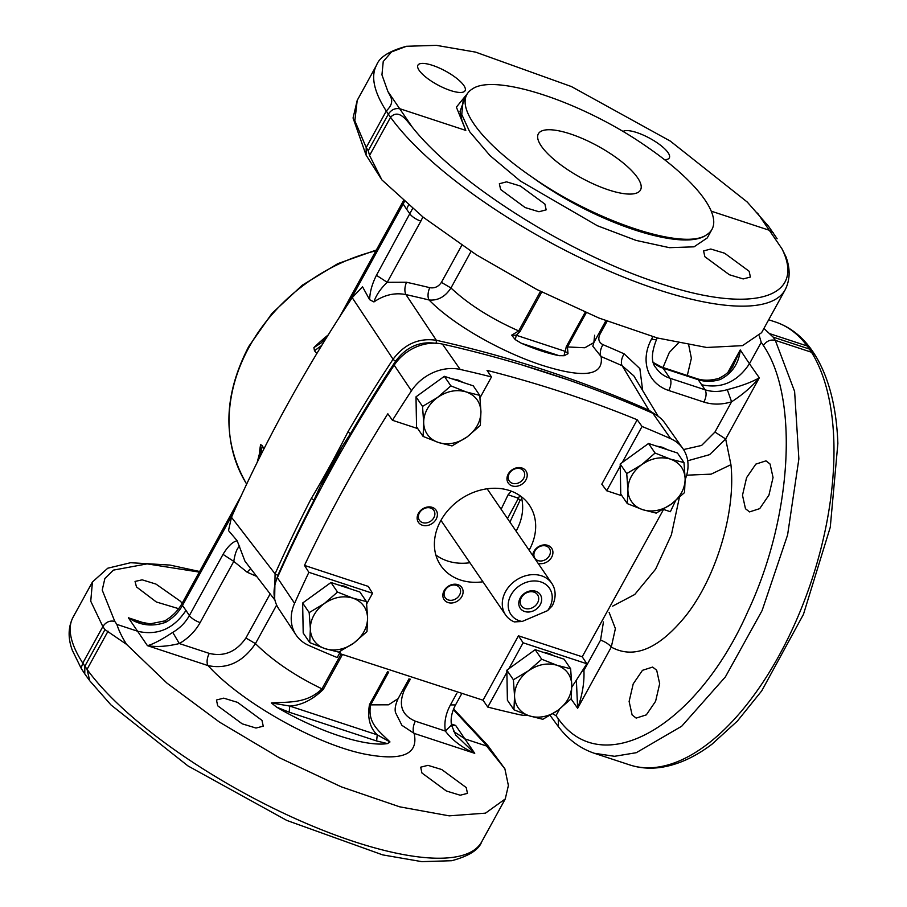 <?xml version="1.0" encoding="UTF-8"?>
<svg xmlns="http://www.w3.org/2000/svg" width="907" height="907" viewBox="0 0 907 907"><rect width="100%" height="100%" fill="white"/><g stroke="black" fill="none" stroke-linecap="round" stroke-linejoin="round"><path stroke-width="1.36" d="M521.287 343.231L559.143 355.68C547.817 353.424 535.198 349.274 521.287 343.231L515.233 339.603L511.684 335.159L518.725 330.93C491.05 318.674 468.466 304.355 450.96 287.973C445.212 296.782 437.911 300.784 429.068 299.979A1401.666 1139.702 145.6 0 0 405.939 294.594C394.953 292.405 384.285 294.854 373.933 301.94L369.648 299.707L362.528 286.782L352.199 297.655A1402.483 1140.36 -34.4 0 0 231.466 517.285L228.507 530.572L237.146 540.719L244.958 561.172L274.946 600.139M231.466 517.285L275.082 573.87L274.662 598.892M313.142 503.317A170.187 138.386 145.6 0 1 314.026 500.086L311.328 498.419C323.912 477.377 336.134 455.155 347.982 431.755A2.336 0.68 30.3 0 0 350.624 433.535C335.998 455.45 323.81 477.638 314.026 500.086A1396.984 1135.881 145.6 0 0 277.837 575.412L275.603 582.441M352.199 297.655L393.082 359.229A1399.308 1137.786 145.6 0 0 347.982 431.755M658.221 416.358L633.823 375.861L622.179 365.736A1401.666 1139.702 145.6 0 0 601.114 356.587C603.881 375.691 584.255 378.604 542.25 365.34C503.306 352.721 453.897 325.602 429.068 299.979A9.331 4.388 103.7 0 1 429.771 287.678A1410.997 1147.276 145.6 0 0 406.483 282.247C404.556 287.247 404.363 291.362 405.939 294.594L436.358 340.284C418.977 337.687 404.556 344.002 393.082 359.229A2.336 0.612 33.5 0 0 395.645 361.122A1396.984 1135.881 145.6 0 0 350.624 433.535A170.187 138.386 145.6 0 1 353.639 430.088M316.86 353.469L314.468 350.737L313.901 347.585L321.225 342.914L327.62 335.907M263.948 448.852L262.259 445.7L260.604 444.543L260.445 449.906L257.203 462.343M250.661 568.587L247.101 572.181L233.779 561.399L200.141 622.587A9.331 2.868 -151.2 0 1 189.37 615.57L223.02 554.381L233.779 561.399C235.004 553.395 236.976 548.282 239.72 546.082M369.648 299.707C369.818 292.077 372.085 283.948 376.439 275.297L387.21 282.315C380.521 288.687 376.099 295.228 373.933 301.94M642.678 390.566L639.866 368.605L624.175 353.866A9.331 4.852 114.1 0 0 622.179 365.736L648.947 410.213A1399.308 1137.786 145.6 0 0 436.358 340.284L436.222 343.368C419.918 340.919 406.393 346.837 395.645 361.122M408.513 205.095L406.574 209.188L403.184 204.018L404.431 201.547M412.594 208.565L376.439 275.297M199.619 571.501L169.994 565.072L130.608 562.714L107.763 568.213L92.435 581.988L90.745 601.228L102.854 626.59L104.963 629.617L126.583 644.378C121.992 637.088 118.76 630.433 116.878 624.401L138.091 631.385C157.807 635.694 173.781 628.71 185.992 610.411L182.477 605.491A9.331 2.868 -151.2 0 1 182.012 603.529L240.922 496.367M185.992 610.411L189.37 615.57C185.493 622.542 179.949 628.143 172.749 632.383L179.325 643.551L209.29 653.403C224.131 656.94 236.33 651.804 245.899 638.006L270.15 593.904M200.141 622.587C195.277 631.283 188.339 638.267 179.325 643.551C167.296 646.498 156.662 647.201 147.433 645.659C152.864 644.321 161.299 639.889 172.749 632.383M233.53 512.636L182.477 605.491C178.577 612.429 173.022 618.007 165.811 622.225C152.501 627.02 140.029 625.547 128.375 617.78L145.324 623.358M559.143 355.68L564.222 355.714L568.009 353.685L567.431 346.95L584.845 347.755L593.847 342.597L594.641 335.239M624.175 353.866A1410.997 1147.276 145.6 0 0 602.974 344.66A9.331 4.807 112.9 0 0 601.114 356.587L592.849 346.247M656.475 415.202L648.947 410.213A2.336 1.213 114 0 1 649.083 411.642M566.864 379.432L521.65 364.841M785.179 289.775L761.585 332.688L742.504 345.646L706.689 347.472L657.382 337.982L598.994 318.051L536.785 289.469L476.356 254.799L423.138 217.158L381.904 179.926L369.568 155.46L390.566 117.275C399.397 107.786 407.912 122.422 412.311 127.184C457.491 184.268 572.158 256.057 662.008 284.129C751.608 313.913 806.618 298.29 781.959 248.79L785.904 256.647C790.428 268.733 790.178 279.775 785.179 289.775A233.133 71.721 28.8 0 1 605.581 269.538A233.133 71.721 28.8 0 1 390.566 117.275L388.355 114.123C391.405 109.554 395.395 107.808 400.327 108.885L465.79 130.415L461.969 120.495L460.019 111.436L465.03 97.82M126.583 644.378L166.967 683.13L219.46 722.085L279.367 757.719L341.281 786.834L399.647 806.811L449.192 815.847L485.494 813.148L505.267 798.942L508.385 785.496L504.882 768.83L486.606 746.03L465.382 739.058L453.67 731.53M217.703 705.805L242.158 723.82L255.978 728.038L263.245 726.19L261.987 720.373L237.532 702.358L223.723 698.152L216.456 700L217.703 705.805M421.936 772.991L446.391 791.006L460.212 795.224L467.479 793.376L466.221 787.559L441.766 769.544L427.957 765.338L420.689 767.186L421.936 772.991M178.656 608.676L156.344 601.987L136.469 586.92L135.041 581.432L142.161 579.834L155.959 584.074L180.754 601.488L181.99 603.574M165.811 622.225L164.711 620.91L150.074 623.869L138.068 621.556L128.375 617.78L147.433 645.659L208.043 665.602A9.331 4.614 108.2 0 1 209.29 653.403M342.381 654.661L323.3 689.377C312.677 699.728 301.498 705.295 289.764 706.065L289.152 712.188L276.601 707.12C318.108 731.609 365.124 747.073 387.504 743.593L389.976 741.949C380.067 731.824 366.95 723.446 370.668 704.864L388.536 704.807L398.116 698.651C395.486 704.331 394.613 708.934 395.475 712.494L401.903 725.328L414.125 733.4A9.331 4.614 108.2 0 1 415.383 721.201L445.337 731.053C452.344 740.271 462.139 747.697 474.735 753.332L455.665 725.453L451.403 724.534M455.541 734.874L474.735 753.332L414.125 733.4C418.751 754.477 402.164 761.358 364.376 754.023C315.239 744.035 240.865 701.973 208.043 665.602C227.056 669.502 242.861 662.167 255.445 643.619C272.678 660.67 294.854 675.749 321.962 688.844C306.94 703.719 288.823 701.803 271.374 702.936L276.601 707.12M515.233 339.603L516.332 335.273L511.684 335.159M564.222 355.714A4.66 2.302 108.2 0 1 565.31 351.383L568.009 353.685M556.116 375.77L534.722 368.843M366.054 155.029L353.061 118.012L357.211 100.371L354.841 120.846L366.213 147.535L366.054 155.04L380.793 178.214M777.129 238.745L768.535 226.251L747.255 202.046L670.307 141.095L571.444 86.573L475.585 52.118L436.403 45.35L406.506 46.28L391.529 51.914L383.23 61.54L381.949 74.862L387.879 91.448C390.906 97.537 395.361 101.89 386.291 111.017L366.213 147.535L368.242 150.709L369.568 155.46M419.363 70.655A26.813 7.948 28.4 0 0 444.203 88.092A26.813 7.948 28.4 0 0 465.098 90.677A26.813 7.948 28.4 0 0 463.647 85.224A26.813 7.948 28.4 0 0 438.807 67.787A26.813 7.948 28.4 0 0 417.912 65.202A26.813 7.948 28.4 0 0 419.363 70.655M664.514 159.655A26.813 7.948 28.4 0 0 669.332 157.863A26.813 7.948 28.4 0 0 667.881 152.41A26.813 7.948 28.4 0 0 644.764 135.755A26.813 7.948 28.4 0 0 622.939 131.515M500.619 189.506L525.13 207.556L538.951 211.75L546.173 209.857L544.903 204.075L520.391 186.037L506.571 181.842L499.349 183.736L500.619 189.506M704.852 256.704L729.364 274.742L743.184 278.937L750.406 277.043L749.137 271.261L724.625 253.223L710.805 249.028L703.583 250.922L704.852 256.704M727.754 372.675L740.259 349.932L733.684 364.58M653.539 362.653L661.702 367.074A9.331 4.614 108.2 0 1 663.062 368.163L698.22 379.727C705.158 381.926 712.528 381.847 720.351 379.477L718.877 378.321C710.782 380.702 703.435 380.804 696.859 378.65L696.859 378.65A9.331 4.614 108.2 0 1 698.22 379.727L705.113 389.806C706.723 392.992 706.315 397.085 703.9 402.073L668.742 390.498A9.331 4.614 -71.8 0 0 669.956 378.242L705.113 389.806C712.063 392.039 719.455 391.983 727.289 389.636L731.586 401.801C742.697 394.624 751.937 386.62 759.318 377.811L749.454 363.764L761.234 342.336L759.34 335.975M104.963 629.617L84.85 666.203L84.77 673.878L81.12 668.255L82.786 663.096L102.854 626.59C105.87 622.009 109.849 620.286 114.792 621.408L116.878 624.401M108.046 631.17L87.061 669.355L82.786 663.096A233.133 71.721 -151.2 0 1 73.07 617.225C68.07 627.225 67.832 638.267 72.345 650.353L81.12 668.255M486.606 746.03L484.372 742.98L487.592 745.225L504.882 768.83M451.482 725.078C450.439 718.752 451.788 712.04 455.529 704.932L450.428 704.92C445.711 713.662 444.011 722.38 445.337 731.053L451.482 725.078L455.87 735.396M451.335 724.024L455.665 725.453L451.55 725.487M609.096 612.316L615.388 628.608L611.284 647.088A9.331 2.868 28.8 0 0 600.559 640.138L583.927 670.386C584.459 682.427 582.362 695.057 577.646 708.288L576.364 680.137M581.999 671.339L583.927 670.386L583.314 669.275M687.699 460.79L709.591 454.656L725.679 439.011L714.954 432.049L731.586 401.801C721.802 404.749 712.573 404.839 703.9 402.073M368.242 150.709L388.355 114.123L386.291 111.017A233.133 71.721 28.8 0 1 376.575 65.145C379.443 57.186 389.42 50.894 406.506 46.28M773.32 232.884L769.975 230.491L711.235 211.161M712.006 229.301L707.267 237.917L694.048 246.829L669.457 247.679L636.079 240.4L597.384 225.741L520.335 181.015L490.029 155.619L469.633 131.685L461.765 114.52L463.035 101.448L466.844 94.521A139.882 43.026 28.8 0 0 473.908 123.908A139.882 43.026 28.8 0 0 532.67 177.523C595.536 223.326 683.855 252.384 706.655 234.754A139.882 43.026 28.8 0 0 712.006 229.301A139.882 43.026 28.8 0 0 704.943 199.914A139.882 43.026 28.8 0 0 646.181 146.299C582.555 101.879 494.417 72.877 472.207 89.067A139.882 43.026 28.8 0 0 466.844 94.521M552.714 713.832L556.002 715.657L559.63 709.059M663.006 367.505L669.321 352.449L678.334 343.073M688.719 345.068L691.383 358.242L687.302 375.498M701.553 384.727C721.28 389.046 737.244 382.051 749.454 363.764L740.259 349.932C738.865 363.412 732.232 373.253 720.351 379.477M289.152 712.188L376.62 740.962L377.233 734.84L389.976 741.949M387.652 671.565L369.5 704.58C367.233 717.675 369.807 727.754 377.233 734.84L289.764 706.065L271.374 702.936M89.725 680.749L87.061 669.355A233.133 71.721 -151.2 0 0 302.076 821.606A233.133 71.721 -151.2 0 0 481.674 841.855C478.805 849.814 468.828 856.106 451.743 860.72L421.846 861.65L382.663 854.882L286.805 820.427L187.942 765.905L110.994 704.954L89.725 680.749M679.354 497.569L671.395 534.824L655.58 569.211L634.741 594.493L612.656 606.137M632.111 714.943L636.17 718.106L646.328 714.863L655.591 701.304L659.672 683.719L656.691 670.239L652.632 667.076L642.473 670.318L633.211 683.878L629.118 701.462L632.111 714.943M745.475 508.736L749.533 511.899L759.692 508.646L768.955 495.097L773.047 477.501L770.054 464.021L765.996 460.858L755.837 464.112L746.574 477.66L742.493 495.256L745.475 508.736M727.289 389.636C741.03 386.121 751.699 382.187 759.318 377.811L725.679 439.011L730.929 464.69C735.974 511.389 716.383 577.113 685.907 615.683C658.833 649.004 633.97 659.48 611.284 647.088L577.646 708.288L571.059 698.9M558.236 718.695C601.794 781.063 696.78 727.448 747.753 611.692C792.196 517.523 799.214 397.912 763.388 345.533C766.46 341.043 770.44 339.309 775.315 340.352L794.611 391.439L798.874 458.931L787.593 534.937L762.107 610.547L725.385 676.894L681.735 726.201L636.283 752.697L614.549 756.302L594.334 753.275C580.276 748.524 568.326 739.693 558.474 726.779L558.236 718.695L556.002 715.657M773.149 337.121L809.384 349.048L812.717 351.44L815.325 355.442L811.482 352.245L775.315 340.352L773.149 337.121L763.932 328.413M769.385 333.549L807.207 345.986L811.482 352.245A233.133 115.223 108.2 0 1 795.79 621.635A233.133 115.223 108.2 0 1 629.662 764.896C639.718 768.172 650.274 768.977 661.316 767.333C678.187 764.68 695.068 756.982 711.961 744.216L737.38 721.065L761.744 690.851L803.432 614.413L830.268 527.262L837.864 443.546C836.56 407.628 829.1 378.332 815.472 355.68L815.325 355.442M84.77 673.878L89.067 679.876M501.129 509.258L508.09 494.803A139.882 113.738 145.6 0 0 511.219 491.14M706.655 234.754C684.445 250.933 596.307 221.943 532.67 177.523M637.564 177.749A58.286 17.925 -151.2 0 1 640.501 189.994A58.286 17.925 -151.2 0 1 594.89 184.609A58.286 17.925 -151.2 0 1 541.298 146.072A58.286 17.925 -151.2 0 1 538.35 133.828A58.286 17.925 -151.2 0 1 583.972 139.213A58.286 17.925 -151.2 0 1 637.564 177.749M812.717 351.44L810.121 347.823L807.207 345.986A233.133 115.223 108.2 0 0 775.372 321.974C789.011 326.577 800.598 335.193 810.121 347.823M520.856 496.322L517.126 497.773L508.09 494.803M517.126 497.773L518.316 498.499L507.489 518.566M521.888 499.372L520.074 500.267L518.316 498.499M520.074 500.267L509.915 522.115M522.103 621.488L514.326 621.907A27.981 22.743 145.6 0 1 505.596 614.935A27.981 22.743 145.6 0 1 510.369 585.038A27.981 22.743 145.6 0 1 551.785 583.36A27.981 22.743 145.6 0 1 552.329 605.74L547.601 610.638A23.31 18.956 145.6 0 0 544.948 583.87A23.31 18.956 145.6 0 0 514.949 589.629A23.31 18.956 145.6 0 0 522.103 621.488L547.601 610.638M519.178 606.091A12.12 9.852 145.6 0 0 533.237 610.933A12.12 9.852 145.6 0 0 541.264 596.693A12.12 9.852 145.6 0 0 527.205 591.852A12.12 9.852 145.6 0 0 519.178 606.091M520.527 604.073A9.796 7.959 145.6 0 0 521.366 605.797A9.796 7.959 145.6 0 0 532.942 607.463A9.796 7.959 145.6 0 0 538.373 596.477A9.796 7.959 145.6 0 0 537.534 594.743A9.796 7.959 145.6 0 0 525.969 593.087A9.796 7.959 145.6 0 0 520.527 604.073M456.334 585.366A8.741 7.109 145.6 0 0 446.482 588.371A8.741 7.109 145.6 0 0 445.11 597.588A8.741 7.109 145.6 0 0 448.319 599.946A8.741 7.109 145.6 0 0 458.16 596.942A8.741 7.109 145.6 0 0 459.543 587.725A8.741 7.109 145.6 0 0 456.334 585.366M457.888 584.664A10.725 8.719 145.6 0 0 444.113 590.695A10.725 8.719 145.6 0 0 448.058 602.554A10.725 8.719 145.6 0 0 461.833 596.523A10.725 8.719 145.6 0 0 457.888 584.664M435.836 554.948A53.626 43.604 145.6 0 0 447.434 560.957A53.626 43.604 145.6 0 0 469.905 562.737M529.121 550.209A53.626 43.604 145.6 0 0 529.314 549.857A53.626 43.604 145.6 0 0 529.303 505.029A53.626 43.604 145.6 0 0 509.609 490.574A53.626 43.604 145.6 0 0 440.757 520.72A53.626 43.604 145.6 0 0 440.768 565.549A53.626 43.604 145.6 0 0 460.45 580.004A53.626 43.604 145.6 0 0 482.932 581.784M516.106 531.162A53.626 43.604 145.6 0 0 516.298 530.81A53.626 43.604 145.6 0 0 521.219 496.583M419.408 512.965A8.741 7.109 145.6 0 0 419.408 520.267A8.741 7.109 145.6 0 0 426.63 522.863A8.741 7.109 145.6 0 0 433.841 517.716A8.741 7.109 145.6 0 0 433.841 510.403A8.741 7.109 145.6 0 0 426.619 507.807A8.741 7.109 145.6 0 0 419.408 512.965M418.422 513.373A10.725 8.719 145.6 0 0 422.356 525.232A10.725 8.719 145.6 0 0 436.131 519.201A10.725 8.719 145.6 0 0 432.197 507.342A10.725 8.719 145.6 0 0 418.422 513.373M520.448 468.726A8.741 7.109 145.6 0 0 510.607 471.731A8.741 7.109 145.6 0 0 509.224 480.948A8.741 7.109 145.6 0 0 512.432 483.306A8.741 7.109 145.6 0 0 522.285 480.302A8.741 7.109 145.6 0 0 523.656 471.084A8.741 7.109 145.6 0 0 520.448 468.726M522.013 468.023A10.725 8.719 145.6 0 0 508.237 474.055A10.725 8.719 145.6 0 0 512.183 485.914A10.725 8.719 145.6 0 0 525.947 479.882A10.725 8.719 145.6 0 0 522.013 468.023M549.359 555.708A8.741 7.109 145.6 0 0 549.359 548.406A8.741 7.109 145.6 0 0 542.137 545.81A8.741 7.109 145.6 0 0 534.926 550.957A8.741 7.109 145.6 0 0 534.926 558.27A8.741 7.109 145.6 0 0 542.148 560.866A8.741 7.109 145.6 0 0 549.359 555.708M538.066 563.292A10.725 8.719 145.6 0 0 551.649 557.204A10.725 8.719 145.6 0 0 547.703 545.345A10.725 8.719 145.6 0 0 533.94 551.377A10.725 8.719 145.6 0 0 532.692 555.424M571.818 687.143A1398.821 1137.389 145.6 0 0 586.806 663.743L582.226 656.793L663.539 509.462M620.241 466.153L606.704 490.766L601.794 484.179L637.202 419.771C588.96 400.01 538.905 383.548 487.036 370.362L491.481 376.938A1398.821 1137.389 145.6 0 0 460.2 369.444A41.96 34.126 145.6 0 0 411.449 390.792A1398.821 1137.389 145.6 0 0 392.459 420.281L417.742 428.592M366.677 603.949L372.55 593.257L368.265 586.398L304.48 565.412C329.014 513.804 356.791 463.262 387.833 413.785L392.459 420.281M339.445 653.482L483.034 700.215L487.785 707.086A1398.821 1137.389 145.6 0 0 519.053 714.58A41.96 34.126 145.6 0 0 528.225 715.487M582.226 656.793L518.441 635.807L483.034 700.215M685.159 479.531A41.96 34.126 145.6 0 0 682.812 448.489L664.82 422.979A41.495 33.74 145.6 0 0 652.859 413.309A1398.356 1137.004 145.6 0 0 442.412 344.082A41.495 33.74 145.6 0 0 394.194 365.181A1398.356 1137.004 145.6 0 0 277.372 577.668A41.495 33.74 145.6 0 0 278.744 608.824L295.977 634.855A41.96 34.126 145.6 0 0 308.539 645.319A1398.821 1137.389 145.6 0 0 337.211 657.552L340.794 651.022M682.812 448.489A41.96 34.126 145.6 0 0 670.727 438.705A1398.821 1137.389 145.6 0 0 642.054 426.471L637.202 419.771M304.48 565.412L308.879 572.317A1398.821 1137.389 145.6 0 0 294.582 603.348A41.96 34.126 145.6 0 0 295.977 634.855M508.872 668.731L523.124 642.791L586.806 663.743M487.785 707.086L506.888 672.336M518.441 635.807L523.124 642.791M663.221 509.349L670.386 511.707A1398.821 1137.389 145.6 0 0 675.454 500.925M622.225 462.547L642.054 426.471M606.704 490.766L621.941 495.778M480.03 397.765L491.481 376.938M308.879 572.317L372.55 593.257M513.94 709.784L507.398 700.215L506.843 670.194L535.187 649.673L564.086 659.185L570.628 668.754L557.068 665.296C547.443 662.507 537.896 664.343 528.441 670.806L513.385 679.762L514.552 696.077L513.94 709.784L529.28 715.838L542.84 719.296L557.907 710.34L571.183 698.775L571.795 685.068C571.263 675.307 566.342 668.72 557.068 665.296L541.728 659.242L528.441 670.806A30.305 24.648 -34.4 0 0 514.552 696.077A30.305 24.648 -34.4 0 0 529.28 715.838A30.305 24.648 -34.4 0 0 557.907 710.34C566.988 703.379 571.625 694.955 571.795 685.068L570.628 668.754M513.385 679.762L506.843 670.194M541.728 659.242L535.187 649.673M554.279 655.954L548.95 653.425L542.896 652.212M528.69 654.378L513.43 665.432M507.002 678.481L507.206 689.66M627.293 503.6L620.751 494.032L620.195 464.01L648.539 443.489L677.438 453.001L683.98 462.57L670.42 459.112C660.795 456.323 651.249 458.148 641.793 464.622L626.737 473.579L627.905 489.893L627.293 503.6L642.632 509.655L656.192 513.113L671.259 504.145L684.536 492.592L685.148 478.873C684.604 469.123 679.694 462.536 670.42 459.112L655.081 453.058L641.793 464.622A30.305 24.648 -34.4 0 0 627.905 489.893A30.305 24.648 -34.4 0 0 642.632 509.655A30.305 24.648 -34.4 0 0 671.259 504.145C680.341 497.195 684.978 488.771 685.148 478.873L683.98 462.57M626.737 473.579L620.195 464.01M655.081 453.058L648.539 443.489M667.631 449.77L662.303 447.242L656.249 446.029M642.043 448.194L626.782 459.248M620.354 472.298L620.558 483.465M423.093 436.426L416.551 426.857L415.996 396.835L444.339 376.314L473.239 385.815L479.769 395.384L466.209 391.937C456.584 389.137 447.049 390.974 437.593 397.436L422.526 406.393L423.694 422.707L423.093 436.426L438.432 442.48L451.992 445.927L467.048 436.97L480.336 425.417L480.948 411.699C480.404 401.948 475.495 395.361 466.209 391.937L450.87 385.883L437.593 397.436A30.305 24.648 -34.4 0 0 423.694 422.707A30.305 24.648 -34.4 0 0 438.432 442.48A30.305 24.648 -34.4 0 0 467.048 436.97C476.141 430.02 480.767 421.596 480.948 411.699L479.769 395.384M422.526 406.393L415.996 396.835M450.87 385.883L444.339 376.314M463.42 382.595L458.092 380.056L452.037 378.854M437.832 381.019L422.571 392.062M416.143 405.123L416.347 416.29M309.74 642.609L303.199 633.041L302.643 603.019L330.987 582.498L359.886 592.01L366.428 601.568L352.857 598.121C343.231 595.321 333.697 597.157 324.241 603.62L309.185 612.588L310.353 628.891L309.74 642.609L325.08 648.664L338.64 652.11L353.696 643.154L366.984 631.601L367.596 617.882C367.052 608.132 362.142 601.545 352.857 598.121L337.517 592.067L324.241 603.62A30.305 24.648 -34.4 0 0 310.353 628.891A30.305 24.648 -34.4 0 0 325.08 648.664A30.305 24.648 -34.4 0 0 353.696 643.154C362.789 636.204 367.414 627.78 367.596 617.882L366.428 601.568M309.185 612.588L302.643 603.019M337.517 592.067L330.987 582.498M350.068 588.779L344.739 586.239L338.685 585.038M324.479 587.203L309.219 598.246M302.791 611.307L303.006 622.474M311.328 498.419A1399.308 1137.786 145.6 0 0 275.082 573.87L277.837 575.412M422.889 216.954L420.848 221.127A9.331 2.868 -151.2 0 1 410.077 214.109L406.574 209.188M349.308 302.031L403.184 204.018A9.331 2.868 28.8 0 1 402.719 202.068L403.445 200.674M321.747 345.42L314.468 350.737M375.917 250.82A167.976 136.583 145.6 0 0 249.006 347.302A167.976 136.583 145.6 0 0 246.33 483.544L246.67 484.1M328.243 334.91A170.516 138.646 145.6 0 0 313.901 347.585M260.604 444.543A170.516 138.646 145.6 0 0 259.107 456.074M223.02 554.381C227.804 546.388 232.521 541.83 237.146 540.719M262.259 445.7L260.456 455.779M406.483 282.247L387.21 282.315L420.848 221.127M247.101 572.181A1410.997 1147.276 145.6 0 0 256.681 576.41M342.857 448.659A167.863 136.481 145.6 0 0 322.166 486.118M471.062 251.398L450.96 287.973L441.414 282.372C438.478 286.725 434.6 288.494 429.771 287.678M441.414 282.372L461.799 245.287M484.372 742.98L453.341 709.637M199.291 572.102L147.149 563.871L113.443 570.118L104.872 578.496L102.219 590.094L114.792 621.408M388.763 671.951L370.668 704.864A4.66 1.44 28.8 0 1 369.5 704.58M341.055 654.128L321.962 688.844A4.66 1.44 -151.2 0 0 323.3 689.377M276.646 605.037L255.445 643.619L245.899 638.006M603.438 621.964L600.559 640.138M410.327 679.196L404.318 690.125C398.116 705.022 401.801 715.385 415.383 721.201M450.428 704.92L456.845 693.243M540.481 291.362L518.725 330.93L520.062 331.463L516.332 335.273L565.31 351.383L566.263 346.667L567.431 346.95L586.228 312.768M598.518 334.105L599.833 334.49C597.815 339.139 598.858 342.529 602.974 344.66M607.112 321.259L599.833 334.49M683.538 449.566L701.599 445.439L714.954 432.049M652.847 336.724L651.611 338.957A46.631 37.913 145.6 0 0 668.742 390.498M651.611 338.957A9.331 2.868 28.8 0 0 656.725 338.969C651.124 352.982 650.965 362.732 656.26 368.197A37.3 30.328 145.6 0 0 669.956 378.242L663.062 368.163A37.3 30.328 -34.4 0 1 653.607 362.857M403.003 689.751A9.331 2.868 -151.2 0 1 404.318 690.125M541.751 292.009L520.062 331.463M566.263 346.667L585.151 312.303M757.526 213.054L781.959 248.79M387.879 91.448L412.311 127.184M467.332 93.716L456.38 107.128L465.79 130.415M376.62 740.962L387.504 743.593M763.388 345.533L761.234 342.336M730.929 464.69L711.156 474.146L686.667 475.189M394.194 365.181L411.449 390.792M442.412 344.082L460.2 369.444M652.859 413.309L670.727 438.705M277.372 577.668L294.582 603.348M339.297 317.439L402.719 202.068M246.33 483.544C222.306 441.539 223.133 395.826 248.813 346.383L272.009 313.357L302.292 285.206L337.789 263.654L376.36 250.015M605.853 320.772L593.847 342.597L592.827 346.123M164.711 620.91C172.273 616.443 178.044 610.649 182.012 603.529M409.034 678.776L398.094 698.685M661.702 367.074L696.859 378.65M505.267 798.942L481.674 841.855M487.581 745.225L453.613 708.957M455.529 704.932L461.289 694.467M656.725 338.969L657.28 337.96M357.211 100.382L376.575 65.145M733.672 364.58C731.609 369.886 726.677 374.478 718.877 378.321M92.435 581.999L73.07 617.225M747.255 202.046L768.535 226.251M558.383 726.666L550.118 715.396M768.683 319.774L775.372 321.974M594.334 753.275L629.662 764.896M440.949 520.369L505.596 614.935M487.138 488.794L551.785 583.36"/></g></svg>
